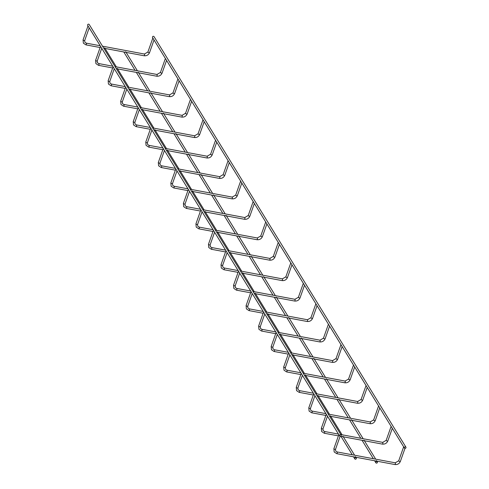 <?xml version="1.0" encoding="UTF-8"?>
<svg xmlns="http://www.w3.org/2000/svg" width="489" height="489" viewBox="0 0 489 489"><rect width="100%" height="100%" fill="white"/><g stroke="black" fill="none" stroke-linecap="round" stroke-linejoin="round"><path stroke-width="0.73" d="M152.916 38.16A0.88 0.312 19.5 0 0 152.764 38.27A0.88 0.312 19.5 0 0 152.794 38.411A0.88 0.312 19.5 0 0 153.295 38.778M88.081 26.027A0.88 0.312 19.5 0 0 87.928 26.137A0.88 0.312 19.5 0 0 87.959 26.278A0.88 0.312 19.5 0 0 88.46 26.644M404.385 447.484A0.88 0.752 -31.5 0 1 405.931 447.172A0.88 0.752 -31.5 0 1 404.434 448.095A0.88 0.752 -31.5 0 1 404.385 447.484M404.434 448.095L152.513 37.5A0.88 0.752 -31.5 0 1 154.011 36.583L405.931 447.172M375.833 462.227A0.88 0.752 -31.5 0 1 377.38 461.916A0.88 0.752 -31.5 0 1 375.882 462.839A0.88 0.752 -31.5 0 1 375.833 462.227M135.086 70.373L123.962 52.25A0.88 0.752 -31.5 0 1 123.87 51.975M341.151 435.65A0.88 0.752 148.5 0 0 339.953 434.862A0.88 0.752 148.5 0 0 340.411 436.274A0.88 0.752 148.5 0 0 341.151 435.65M341.096 435.039L89.175 24.45A0.88 0.752 148.5 0 0 87.678 25.373L339.598 435.962M165.459 58.601A0.88 0.312 19.5 0 0 165.306 58.704A0.88 0.312 19.5 0 0 165.337 58.851A0.88 0.312 19.5 0 0 165.838 59.218M100.624 46.467A0.88 0.312 19.5 0 0 100.471 46.577A0.88 0.312 19.5 0 0 100.502 46.718A0.88 0.312 19.5 0 0 101.003 47.085M178.002 79.041A0.88 0.312 19.5 0 0 177.849 79.145A0.88 0.312 19.5 0 0 177.874 79.291A0.88 0.312 19.5 0 0 178.375 79.658M113.167 66.907A0.88 0.312 19.5 0 0 113.014 67.017A0.88 0.312 19.5 0 0 113.038 67.158A0.88 0.312 19.5 0 0 113.54 67.525M190.539 99.481A0.88 0.312 19.5 0 0 190.386 99.585A0.88 0.312 19.5 0 0 190.417 99.732A0.88 0.312 19.5 0 0 190.918 100.098M125.704 87.348A0.88 0.312 19.5 0 0 125.551 87.452A0.88 0.312 19.5 0 0 125.581 87.598A0.88 0.312 19.5 0 0 126.083 87.965M203.082 119.921A0.88 0.312 19.5 0 0 202.929 120.025A0.88 0.312 19.5 0 0 202.959 120.172A0.88 0.312 19.5 0 0 203.461 120.538M138.246 107.788A0.88 0.312 19.5 0 0 138.094 107.892A0.88 0.312 19.5 0 0 138.124 108.038A0.88 0.312 19.5 0 0 138.625 108.405M215.625 140.361A0.88 0.312 19.5 0 0 215.472 140.465A0.88 0.312 19.5 0 0 215.496 140.612A0.88 0.312 19.5 0 0 215.997 140.979M150.789 128.228A0.88 0.312 19.5 0 0 150.636 128.332A0.88 0.312 19.5 0 0 150.661 128.479A0.88 0.312 19.5 0 0 151.162 128.845M228.161 160.802A0.88 0.312 19.5 0 0 228.008 160.905A0.88 0.312 19.5 0 0 228.039 161.046A0.88 0.312 19.5 0 0 228.54 161.413M163.326 148.668A0.88 0.312 19.5 0 0 163.173 148.772A0.88 0.312 19.5 0 0 163.204 148.919A0.88 0.312 19.5 0 0 163.705 149.286M240.704 181.242A0.88 0.312 19.5 0 0 240.551 181.346A0.88 0.312 19.5 0 0 240.582 181.486A0.88 0.312 19.5 0 0 241.083 181.853M175.869 169.108A0.88 0.312 19.5 0 0 175.716 169.212A0.88 0.312 19.5 0 0 175.747 169.359A0.88 0.312 19.5 0 0 176.248 169.726M253.247 201.676A0.88 0.312 19.5 0 0 253.094 201.786A0.88 0.312 19.5 0 0 253.119 201.926A0.88 0.312 19.5 0 0 253.62 202.293M188.412 189.549A0.88 0.312 19.5 0 0 188.259 189.653A0.88 0.312 19.5 0 0 188.283 189.793A0.88 0.312 19.5 0 0 188.785 190.16M265.784 222.116A0.88 0.312 19.5 0 0 265.631 222.226A0.88 0.312 19.5 0 0 265.661 222.367A0.88 0.312 19.5 0 0 266.163 222.733M200.948 209.989A0.88 0.312 19.5 0 0 200.796 210.093A0.88 0.312 19.5 0 0 200.826 210.233A0.88 0.312 19.5 0 0 201.327 210.6M278.327 242.556A0.88 0.312 19.5 0 0 278.174 242.666A0.88 0.312 19.5 0 0 278.204 242.807A0.88 0.312 19.5 0 0 278.706 243.174M213.491 230.423A0.88 0.312 19.5 0 0 213.338 230.533A0.88 0.312 19.5 0 0 213.369 230.674A0.88 0.312 19.5 0 0 213.87 231.04M290.869 262.996A0.88 0.312 19.5 0 0 290.717 263.1A0.88 0.312 19.5 0 0 290.741 263.247A0.88 0.312 19.5 0 0 291.242 263.614M226.034 250.863A0.88 0.312 19.5 0 0 225.881 250.973A0.88 0.312 19.5 0 0 225.906 251.114A0.88 0.312 19.5 0 0 226.407 251.48M303.406 283.437A0.88 0.312 19.5 0 0 303.253 283.541A0.88 0.312 19.5 0 0 303.284 283.687A0.88 0.312 19.5 0 0 303.785 284.054M238.571 271.303A0.88 0.312 19.5 0 0 238.418 271.413A0.88 0.312 19.5 0 0 238.449 271.554A0.88 0.312 19.5 0 0 238.95 271.921M315.949 303.877A0.88 0.312 19.5 0 0 315.796 303.981A0.88 0.312 19.5 0 0 315.827 304.127A0.88 0.312 19.5 0 0 316.328 304.494M251.114 291.744A0.88 0.312 19.5 0 0 250.961 291.847A0.88 0.312 19.5 0 0 250.991 291.994A0.88 0.312 19.5 0 0 251.493 292.361M328.492 324.317A0.88 0.312 19.5 0 0 328.339 324.421A0.88 0.312 19.5 0 0 328.363 324.568A0.88 0.312 19.5 0 0 328.865 324.934M263.657 312.184A0.88 0.312 19.5 0 0 263.504 312.288A0.88 0.312 19.5 0 0 263.528 312.434A0.88 0.312 19.5 0 0 264.029 312.801M341.029 344.757A0.88 0.312 19.5 0 0 340.876 344.861A0.88 0.312 19.5 0 0 340.906 345.008A0.88 0.312 19.5 0 0 341.408 345.375M276.193 332.624A0.88 0.312 19.5 0 0 276.041 332.728A0.88 0.312 19.5 0 0 276.071 332.875A0.88 0.312 19.5 0 0 276.572 333.241M353.571 365.197A0.88 0.312 19.5 0 0 353.419 365.301A0.88 0.312 19.5 0 0 353.449 365.442A0.88 0.312 19.5 0 0 353.95 365.809M288.736 353.064A0.88 0.312 19.5 0 0 288.583 353.168A0.88 0.312 19.5 0 0 288.614 353.315A0.88 0.312 19.5 0 0 289.115 353.681M366.114 385.638A0.88 0.312 19.5 0 0 365.961 385.742A0.88 0.312 19.5 0 0 365.986 385.882A0.88 0.312 19.5 0 0 366.487 386.249M301.279 373.504A0.88 0.312 19.5 0 0 301.126 373.608A0.88 0.312 19.5 0 0 301.151 373.755A0.88 0.312 19.5 0 0 301.652 374.122M378.651 406.072A0.88 0.312 19.5 0 0 378.498 406.182A0.88 0.312 19.5 0 0 378.529 406.322A0.88 0.312 19.5 0 0 379.03 406.689M313.816 393.945A0.88 0.312 19.5 0 0 313.663 394.048A0.88 0.312 19.5 0 0 313.694 394.189A0.88 0.312 19.5 0 0 314.195 394.556M391.194 426.512A0.88 0.312 19.5 0 0 391.041 426.622A0.88 0.312 19.5 0 0 391.072 426.763A0.88 0.312 19.5 0 0 391.573 427.129M326.359 414.385A0.88 0.312 19.5 0 0 326.206 414.489A0.88 0.312 19.5 0 0 326.236 414.629A0.88 0.312 19.5 0 0 326.738 414.996M403.737 446.952A0.88 0.312 19.5 0 0 403.584 447.062A0.88 0.312 19.5 0 0 403.608 447.203A0.88 0.312 19.5 0 0 404.342 447.661M338.901 434.819A0.88 0.312 19.5 0 0 338.749 434.929A0.88 0.312 19.5 0 0 338.773 435.069A0.88 0.312 19.5 0 0 339.507 435.528M356.353 458.584A0.88 0.752 148.5 0 0 355.161 457.796A0.88 0.752 148.5 0 0 355.619 459.208A0.88 0.752 148.5 0 0 356.353 458.584M149.53 52.445A0.88 0.312 -160.5 0 1 149.561 52.592A0.88 0.312 -160.5 0 1 148.968 52.684A0.88 0.312 -160.5 0 1 147.929 52.146A0.88 0.312 -160.5 0 1 147.904 51.999A0.88 0.312 -160.5 0 1 148.014 51.907M143.986 55.667A0.88 0.33 -79.4 0 0 144.096 55.758A0.88 0.33 -79.4 0 0 144.499 55.281A0.88 0.33 -79.4 0 0 144.536 54.12A0.88 0.33 -79.4 0 0 144.42 54.028A0.88 0.33 -79.4 0 0 144.286 54.071M85.813 44.78A0.88 0.33 -79.4 0 0 85.923 44.872A0.88 0.33 -79.4 0 0 86.327 44.395A0.88 0.33 -79.4 0 0 86.364 43.234A0.88 0.33 -79.4 0 0 86.247 43.142A0.88 0.33 -79.4 0 0 86.125 43.179M83.179 39.774A0.88 0.312 19.5 0 0 83.069 39.872A0.88 0.312 19.5 0 0 83.093 40.012A0.88 0.312 19.5 0 0 84.132 40.55A0.88 0.312 19.5 0 0 84.725 40.459A0.88 0.312 19.5 0 0 84.695 40.312M162.073 72.885A0.88 0.312 -160.5 0 1 162.103 73.026A0.88 0.312 -160.5 0 1 161.511 73.124A0.88 0.312 -160.5 0 1 160.471 72.586A0.88 0.312 -160.5 0 1 160.441 72.439A0.88 0.312 -160.5 0 1 160.557 72.348M156.529 76.107A0.88 0.33 -79.4 0 0 156.639 76.198A0.88 0.33 -79.4 0 0 157.042 75.722A0.88 0.33 -79.4 0 0 157.079 74.56A0.88 0.33 -79.4 0 0 156.963 74.469A0.88 0.33 -79.4 0 0 156.828 74.511M98.35 65.22A0.88 0.33 -79.4 0 0 98.466 65.312A0.88 0.33 -79.4 0 0 98.864 64.835A0.88 0.33 -79.4 0 0 98.9 63.674A0.88 0.33 -79.4 0 0 98.79 63.582A0.88 0.33 -79.4 0 0 98.662 63.619M95.722 60.214A0.88 0.312 19.5 0 0 95.606 60.312A0.88 0.312 19.5 0 0 95.636 60.453A0.88 0.312 19.5 0 0 96.675 60.991A0.88 0.312 19.5 0 0 97.268 60.899A0.88 0.312 19.5 0 0 97.238 60.752M174.616 93.326A0.88 0.312 -160.5 0 1 174.64 93.466A0.88 0.312 -160.5 0 1 174.053 93.564A0.88 0.312 -160.5 0 1 173.014 93.026A0.88 0.312 -160.5 0 1 172.984 92.879A0.88 0.312 -160.5 0 1 173.094 92.788M169.066 96.547A0.88 0.33 -79.4 0 0 169.182 96.639A0.88 0.33 -79.4 0 0 169.579 96.162A0.88 0.33 -79.4 0 0 169.616 95A0.88 0.33 -79.4 0 0 169.506 94.909A0.88 0.33 -79.4 0 0 169.365 94.952M110.893 85.661A0.88 0.33 -79.4 0 0 111.003 85.752A0.88 0.33 -79.4 0 0 111.406 85.275A0.88 0.33 -79.4 0 0 111.443 84.114A0.88 0.33 -79.4 0 0 111.327 84.022A0.88 0.33 -79.4 0 0 111.205 84.059M108.258 80.654A0.88 0.312 19.5 0 0 108.148 80.746A0.88 0.312 19.5 0 0 108.179 80.893A0.88 0.312 19.5 0 0 109.218 81.431A0.88 0.312 19.5 0 0 109.805 81.339A0.88 0.312 19.5 0 0 109.78 81.192M187.153 113.766A0.88 0.312 -160.5 0 1 187.183 113.906A0.88 0.312 -160.5 0 1 186.59 114.004A0.88 0.312 -160.5 0 1 185.551 113.466A0.88 0.312 -160.5 0 1 185.527 113.32A0.88 0.312 -160.5 0 1 185.637 113.228M181.608 116.987A0.88 0.33 -79.4 0 0 181.719 117.079A0.88 0.33 -79.4 0 0 182.122 116.602A0.88 0.33 -79.4 0 0 182.159 115.441A0.88 0.33 -79.4 0 0 182.042 115.349A0.88 0.33 -79.4 0 0 181.908 115.392M123.436 106.101A0.88 0.33 -79.4 0 0 123.546 106.192A0.88 0.33 -79.4 0 0 123.949 105.716A0.88 0.33 -79.4 0 0 123.986 104.554A0.88 0.33 -79.4 0 0 123.87 104.463A0.88 0.33 -79.4 0 0 123.748 104.493M120.801 101.095A0.88 0.312 19.5 0 0 120.691 101.186A0.88 0.312 19.5 0 0 120.716 101.333A0.88 0.312 19.5 0 0 121.755 101.871A0.88 0.312 19.5 0 0 122.348 101.773A0.88 0.312 19.5 0 0 122.317 101.633M199.695 134.206A0.88 0.312 -160.5 0 1 199.726 134.347A0.88 0.312 -160.5 0 1 199.133 134.444A0.88 0.312 -160.5 0 1 198.094 133.907A0.88 0.312 -160.5 0 1 198.063 133.76A0.88 0.312 -160.5 0 1 198.179 133.668M194.151 137.427A0.88 0.33 -79.4 0 0 194.261 137.519A0.88 0.33 -79.4 0 0 194.665 137.042A0.88 0.33 -79.4 0 0 194.701 135.875A0.88 0.33 -79.4 0 0 194.585 135.789A0.88 0.33 -79.4 0 0 194.451 135.832M135.973 126.541A0.88 0.33 -79.4 0 0 136.089 126.633A0.88 0.33 -79.4 0 0 136.486 126.156A0.88 0.33 -79.4 0 0 136.523 124.995A0.88 0.33 -79.4 0 0 136.413 124.903A0.88 0.33 -79.4 0 0 136.284 124.933M133.344 121.535A0.88 0.312 19.5 0 0 133.228 121.627A0.88 0.312 19.5 0 0 133.259 121.773A0.88 0.312 19.5 0 0 134.298 122.311A0.88 0.312 19.5 0 0 134.891 122.213A0.88 0.312 19.5 0 0 134.86 122.073M212.238 154.64A0.88 0.312 -160.5 0 1 212.263 154.787A0.88 0.312 -160.5 0 1 211.676 154.885A0.88 0.312 -160.5 0 1 210.637 154.341A0.88 0.312 -160.5 0 1 210.606 154.2A0.88 0.312 -160.5 0 1 210.716 154.108M206.688 157.868A0.88 0.33 -79.4 0 0 206.804 157.959A0.88 0.33 -79.4 0 0 207.202 157.482A0.88 0.33 -79.4 0 0 207.238 156.315A0.88 0.33 -79.4 0 0 207.128 156.229A0.88 0.33 -79.4 0 0 206.988 156.272M148.515 146.981A0.88 0.33 -79.4 0 0 148.625 147.073A0.88 0.33 -79.4 0 0 149.029 146.596A0.88 0.33 -79.4 0 0 149.066 145.429A0.88 0.33 -79.4 0 0 148.949 145.343A0.88 0.33 -79.4 0 0 148.827 145.374M145.881 141.975A0.88 0.312 19.5 0 0 145.771 142.067A0.88 0.312 19.5 0 0 145.801 142.213A0.88 0.312 19.5 0 0 146.841 142.751A0.88 0.312 19.5 0 0 147.427 142.654A0.88 0.312 19.5 0 0 147.403 142.513M224.775 175.08A0.88 0.312 -160.5 0 1 224.806 175.227A0.88 0.312 -160.5 0 1 224.213 175.319A0.88 0.312 -160.5 0 1 223.173 174.781A0.88 0.312 -160.5 0 1 223.149 174.64A0.88 0.312 -160.5 0 1 223.259 174.542M219.231 178.308A0.88 0.33 -79.4 0 0 219.341 178.393A0.88 0.33 -79.4 0 0 219.744 177.917A0.88 0.33 -79.4 0 0 219.781 176.755A0.88 0.33 -79.4 0 0 219.665 176.67A0.88 0.33 -79.4 0 0 219.53 176.712M161.058 167.421A0.88 0.33 -79.4 0 0 161.168 167.513A0.88 0.33 -79.4 0 0 161.572 167.036A0.88 0.33 -79.4 0 0 161.608 165.869A0.88 0.33 -79.4 0 0 161.492 165.783A0.88 0.33 -79.4 0 0 161.37 165.814M158.424 162.415A0.88 0.312 19.5 0 0 158.314 162.507A0.88 0.312 19.5 0 0 158.338 162.654A0.88 0.312 19.5 0 0 159.377 163.192A0.88 0.312 19.5 0 0 159.97 163.094A0.88 0.312 19.5 0 0 159.94 162.953M237.318 195.521A0.88 0.312 -160.5 0 1 237.348 195.667A0.88 0.312 -160.5 0 1 236.755 195.759A0.88 0.312 -160.5 0 1 235.716 195.221A0.88 0.312 -160.5 0 1 235.686 195.08A0.88 0.312 -160.5 0 1 235.802 194.983M231.774 198.748A0.88 0.33 -79.4 0 0 231.884 198.834A0.88 0.33 -79.4 0 0 232.287 198.357A0.88 0.33 -79.4 0 0 232.318 197.195A0.88 0.33 -79.4 0 0 232.208 197.104A0.88 0.33 -79.4 0 0 232.073 197.146M173.595 187.862A0.88 0.33 -79.4 0 0 173.711 187.947A0.88 0.33 -79.4 0 0 174.108 187.476A0.88 0.33 -79.4 0 0 174.145 186.309A0.88 0.33 -79.4 0 0 174.035 186.223A0.88 0.33 -79.4 0 0 173.907 186.254M170.967 182.855A0.88 0.312 19.5 0 0 170.85 182.947A0.88 0.312 19.5 0 0 170.881 183.088A0.88 0.312 19.5 0 0 171.92 183.632A0.88 0.312 19.5 0 0 172.513 183.534A0.88 0.312 19.5 0 0 172.483 183.393M249.861 215.961A0.88 0.312 -160.5 0 1 249.885 216.107A0.88 0.312 -160.5 0 1 249.298 216.199A0.88 0.312 -160.5 0 1 248.259 215.661A0.88 0.312 -160.5 0 1 248.229 215.521A0.88 0.312 -160.5 0 1 248.339 215.423M244.311 219.188A0.88 0.33 -79.4 0 0 244.427 219.274A0.88 0.33 -79.4 0 0 244.824 218.797A0.88 0.33 -79.4 0 0 244.861 217.636A0.88 0.33 -79.4 0 0 244.751 217.544A0.88 0.33 -79.4 0 0 244.61 217.587M186.138 208.302A0.88 0.33 -79.4 0 0 186.248 208.387A0.88 0.33 -79.4 0 0 186.651 207.911A0.88 0.33 -79.4 0 0 186.688 206.749A0.88 0.33 -79.4 0 0 186.572 206.658A0.88 0.33 -79.4 0 0 186.45 206.694M183.503 203.29A0.88 0.312 19.5 0 0 183.393 203.387A0.88 0.312 19.5 0 0 183.424 203.528A0.88 0.312 19.5 0 0 184.463 204.066A0.88 0.312 19.5 0 0 185.05 203.974A0.88 0.312 19.5 0 0 185.025 203.827M262.397 236.401A0.88 0.312 -160.5 0 1 262.428 236.548A0.88 0.312 -160.5 0 1 261.835 236.639A0.88 0.312 -160.5 0 1 260.796 236.101A0.88 0.312 -160.5 0 1 260.771 235.961A0.88 0.312 -160.5 0 1 260.882 235.863M256.853 239.622A0.88 0.33 -79.4 0 0 256.963 239.714A0.88 0.33 -79.4 0 0 257.367 239.237A0.88 0.33 -79.4 0 0 257.403 238.076A0.88 0.33 -79.4 0 0 257.287 237.984A0.88 0.33 -79.4 0 0 257.153 238.027M198.681 228.742A0.88 0.33 -79.4 0 0 198.791 228.828A0.88 0.33 -79.4 0 0 199.194 228.351A0.88 0.33 -79.4 0 0 199.225 227.189A0.88 0.33 -79.4 0 0 199.115 227.098A0.88 0.33 -79.4 0 0 198.992 227.134M196.046 223.73A0.88 0.312 19.5 0 0 195.936 223.828A0.88 0.312 19.5 0 0 195.961 223.968A0.88 0.312 19.5 0 0 197 224.506A0.88 0.312 19.5 0 0 197.593 224.414A0.88 0.312 19.5 0 0 197.562 224.268M274.94 256.841A0.88 0.312 -160.5 0 1 274.971 256.988A0.88 0.312 -160.5 0 1 274.378 257.08A0.88 0.312 -160.5 0 1 273.339 256.542A0.88 0.312 -160.5 0 1 273.308 256.395A0.88 0.312 -160.5 0 1 273.424 256.303M269.396 260.062A0.88 0.33 -79.4 0 0 269.506 260.154A0.88 0.33 -79.4 0 0 269.91 259.677A0.88 0.33 -79.4 0 0 269.94 258.516A0.88 0.33 -79.4 0 0 269.83 258.424A0.88 0.33 -79.4 0 0 269.696 258.467M211.217 249.176A0.88 0.33 -79.4 0 0 211.334 249.268A0.88 0.33 -79.4 0 0 211.731 248.791A0.88 0.33 -79.4 0 0 211.768 247.63A0.88 0.33 -79.4 0 0 211.658 247.538A0.88 0.33 -79.4 0 0 211.529 247.575M208.589 244.17A0.88 0.312 19.5 0 0 208.473 244.268A0.88 0.312 19.5 0 0 208.503 244.408A0.88 0.312 19.5 0 0 209.543 244.946A0.88 0.312 19.5 0 0 210.136 244.855A0.88 0.312 19.5 0 0 210.105 244.708M287.483 277.281A0.88 0.312 -160.5 0 1 287.508 277.422A0.88 0.312 -160.5 0 1 286.921 277.52A0.88 0.312 -160.5 0 1 285.882 276.982A0.88 0.312 -160.5 0 1 285.851 276.835A0.88 0.312 -160.5 0 1 285.961 276.743M281.933 280.503A0.88 0.33 -79.4 0 0 282.049 280.594A0.88 0.33 -79.4 0 0 282.446 280.118A0.88 0.33 -79.4 0 0 282.483 278.956A0.88 0.33 -79.4 0 0 282.373 278.864A0.88 0.33 -79.4 0 0 282.232 278.907M223.76 269.616A0.88 0.33 -79.4 0 0 223.87 269.708A0.88 0.33 -79.4 0 0 224.274 269.231A0.88 0.33 -79.4 0 0 224.31 268.07A0.88 0.33 -79.4 0 0 224.194 267.978A0.88 0.33 -79.4 0 0 224.072 268.015M221.126 264.61A0.88 0.312 19.5 0 0 221.016 264.708A0.88 0.312 19.5 0 0 221.046 264.849A0.88 0.312 19.5 0 0 222.085 265.386A0.88 0.312 19.5 0 0 222.672 265.295A0.88 0.312 19.5 0 0 222.648 265.148M300.02 297.722A0.88 0.312 -160.5 0 1 300.05 297.862A0.88 0.312 -160.5 0 1 299.457 297.96A0.88 0.312 -160.5 0 1 298.418 297.422A0.88 0.312 -160.5 0 1 298.394 297.275A0.88 0.312 -160.5 0 1 298.504 297.184M294.476 300.943A0.88 0.33 -79.4 0 0 294.586 301.035A0.88 0.33 -79.4 0 0 294.989 300.558A0.88 0.33 -79.4 0 0 295.026 299.396A0.88 0.33 -79.4 0 0 294.91 299.305A0.88 0.33 -79.4 0 0 294.775 299.347M236.303 290.056A0.88 0.33 -79.4 0 0 236.413 290.148A0.88 0.33 -79.4 0 0 236.817 289.671A0.88 0.33 -79.4 0 0 236.847 288.51A0.88 0.33 -79.4 0 0 236.737 288.418A0.88 0.33 -79.4 0 0 236.615 288.455M233.669 285.05A0.88 0.312 19.5 0 0 233.559 285.142A0.88 0.312 19.5 0 0 233.583 285.289A0.88 0.312 19.5 0 0 234.622 285.827A0.88 0.312 19.5 0 0 235.215 285.735A0.88 0.312 19.5 0 0 235.185 285.588M312.563 318.162A0.88 0.312 -160.5 0 1 312.593 318.302A0.88 0.312 -160.5 0 1 312 318.4A0.88 0.312 -160.5 0 1 310.961 317.862A0.88 0.312 -160.5 0 1 310.931 317.716A0.88 0.312 -160.5 0 1 311.047 317.624M307.019 321.383A0.88 0.33 -79.4 0 0 307.129 321.475A0.88 0.33 -79.4 0 0 307.532 320.998A0.88 0.33 -79.4 0 0 307.563 319.837A0.88 0.33 -79.4 0 0 307.453 319.745A0.88 0.33 -79.4 0 0 307.318 319.788M248.84 310.497A0.88 0.33 -79.4 0 0 248.956 310.588A0.88 0.33 -79.4 0 0 249.353 310.112A0.88 0.33 -79.4 0 0 249.39 308.95A0.88 0.33 -79.4 0 0 249.28 308.859A0.88 0.33 -79.4 0 0 249.152 308.889M246.212 305.491A0.88 0.312 19.5 0 0 246.095 305.582A0.88 0.312 19.5 0 0 246.126 305.729A0.88 0.312 19.5 0 0 247.165 306.267A0.88 0.312 19.5 0 0 247.758 306.169A0.88 0.312 19.5 0 0 247.727 306.028M325.106 338.602A0.88 0.312 -160.5 0 1 325.13 338.743A0.88 0.312 -160.5 0 1 324.543 338.84A0.88 0.312 -160.5 0 1 323.504 338.302A0.88 0.312 -160.5 0 1 323.474 338.156A0.88 0.312 -160.5 0 1 323.584 338.064M319.555 341.823A0.88 0.33 -79.4 0 0 319.672 341.915A0.88 0.33 -79.4 0 0 320.069 341.438A0.88 0.33 -79.4 0 0 320.106 340.271A0.88 0.33 -79.4 0 0 319.995 340.185A0.88 0.33 -79.4 0 0 319.855 340.228M261.383 330.937A0.88 0.33 -79.4 0 0 261.493 331.029A0.88 0.33 -79.4 0 0 261.896 330.552A0.88 0.33 -79.4 0 0 261.933 329.39A0.88 0.33 -79.4 0 0 261.817 329.299A0.88 0.33 -79.4 0 0 261.694 329.329M258.748 325.931A0.88 0.312 19.5 0 0 258.638 326.022A0.88 0.312 19.5 0 0 258.669 326.169A0.88 0.312 19.5 0 0 259.708 326.707A0.88 0.312 19.5 0 0 260.295 326.609A0.88 0.312 19.5 0 0 260.27 326.469M337.642 359.036A0.88 0.312 -160.5 0 1 337.673 359.183A0.88 0.312 -160.5 0 1 337.08 359.281A0.88 0.312 -160.5 0 1 336.041 358.737A0.88 0.312 -160.5 0 1 336.016 358.596A0.88 0.312 -160.5 0 1 336.126 358.504M332.098 362.263A0.88 0.33 -79.4 0 0 332.208 362.355A0.88 0.33 -79.4 0 0 332.612 361.878A0.88 0.33 -79.4 0 0 332.648 360.711A0.88 0.33 -79.4 0 0 332.532 360.625A0.88 0.33 -79.4 0 0 332.398 360.668M273.926 351.377A0.88 0.33 -79.4 0 0 274.036 351.469A0.88 0.33 -79.4 0 0 274.439 350.992A0.88 0.33 -79.4 0 0 274.47 349.824A0.88 0.33 -79.4 0 0 274.36 349.739A0.88 0.33 -79.4 0 0 274.237 349.769M271.291 346.371A0.88 0.312 19.5 0 0 271.181 346.463A0.88 0.312 19.5 0 0 271.206 346.609A0.88 0.312 19.5 0 0 272.245 347.147A0.88 0.312 19.5 0 0 272.838 347.049A0.88 0.312 19.5 0 0 272.807 346.909M350.185 379.476A0.88 0.312 -160.5 0 1 350.216 379.623A0.88 0.312 -160.5 0 1 349.623 379.715A0.88 0.312 -160.5 0 1 348.584 379.177A0.88 0.312 -160.5 0 1 348.553 379.036A0.88 0.312 -160.5 0 1 348.669 378.938M344.641 382.704A0.88 0.33 -79.4 0 0 344.751 382.789A0.88 0.33 -79.4 0 0 345.155 382.312A0.88 0.33 -79.4 0 0 345.185 381.151A0.88 0.33 -79.4 0 0 345.075 381.065A0.88 0.33 -79.4 0 0 344.941 381.108M286.462 371.817A0.88 0.33 -79.4 0 0 286.578 371.909A0.88 0.33 -79.4 0 0 286.976 371.432A0.88 0.33 -79.4 0 0 287.012 370.265A0.88 0.33 -79.4 0 0 286.902 370.179A0.88 0.33 -79.4 0 0 286.774 370.21M283.834 366.811A0.88 0.312 19.5 0 0 283.718 366.903A0.88 0.312 19.5 0 0 283.748 367.05A0.88 0.312 19.5 0 0 284.787 367.587A0.88 0.312 19.5 0 0 285.38 367.49A0.88 0.312 19.5 0 0 285.35 367.349M362.728 399.916A0.88 0.312 -160.5 0 1 362.752 400.063A0.88 0.312 -160.5 0 1 362.166 400.155A0.88 0.312 -160.5 0 1 361.126 399.617A0.88 0.312 -160.5 0 1 361.096 399.476A0.88 0.312 -160.5 0 1 361.206 399.379M357.178 403.144A0.88 0.33 -79.4 0 0 357.294 403.229A0.88 0.33 -79.4 0 0 357.691 402.753A0.88 0.33 -79.4 0 0 357.728 401.591A0.88 0.33 -79.4 0 0 357.618 401.5A0.88 0.33 -79.4 0 0 357.477 401.542M299.005 392.257A0.88 0.33 -79.4 0 0 299.115 392.343A0.88 0.33 -79.4 0 0 299.519 391.872A0.88 0.33 -79.4 0 0 299.555 390.705A0.88 0.33 -79.4 0 0 299.439 390.619A0.88 0.33 -79.4 0 0 299.317 390.65M296.371 387.251A0.88 0.312 19.5 0 0 296.261 387.343A0.88 0.312 19.5 0 0 296.291 387.484A0.88 0.312 19.5 0 0 297.33 388.028A0.88 0.312 19.5 0 0 297.917 387.93A0.88 0.312 19.5 0 0 297.893 387.789M375.265 420.357A0.88 0.312 -160.5 0 1 375.295 420.503A0.88 0.312 -160.5 0 1 374.702 420.595A0.88 0.312 -160.5 0 1 373.663 420.057A0.88 0.312 -160.5 0 1 373.639 419.917A0.88 0.312 -160.5 0 1 373.749 419.819M369.721 423.584A0.88 0.33 -79.4 0 0 369.831 423.67A0.88 0.33 -79.4 0 0 370.234 423.193A0.88 0.33 -79.4 0 0 370.271 422.031A0.88 0.33 -79.4 0 0 370.155 421.94A0.88 0.33 -79.4 0 0 370.02 421.983M311.548 412.698A0.88 0.33 -79.4 0 0 311.658 412.783A0.88 0.33 -79.4 0 0 312.061 412.306A0.88 0.33 -79.4 0 0 312.092 411.145A0.88 0.33 -79.4 0 0 311.982 411.053A0.88 0.33 -79.4 0 0 311.86 411.09M308.914 407.685A0.88 0.312 19.5 0 0 308.803 407.783A0.88 0.312 19.5 0 0 308.828 407.924A0.88 0.312 19.5 0 0 309.867 408.462A0.88 0.312 19.5 0 0 310.46 408.37A0.88 0.312 19.5 0 0 310.429 408.223M387.808 440.797A0.88 0.312 -160.5 0 1 387.838 440.944A0.88 0.312 -160.5 0 1 387.245 441.035A0.88 0.312 -160.5 0 1 386.206 440.497A0.88 0.312 -160.5 0 1 386.176 440.357A0.88 0.312 -160.5 0 1 386.292 440.259M382.264 444.018A0.88 0.33 -79.4 0 0 382.374 444.11A0.88 0.33 -79.4 0 0 382.777 443.633A0.88 0.33 -79.4 0 0 382.808 442.472A0.88 0.33 -79.4 0 0 382.698 442.38A0.88 0.33 -79.4 0 0 382.563 442.423M324.085 433.138A0.88 0.33 -79.4 0 0 324.201 433.223A0.88 0.33 -79.4 0 0 324.598 432.747A0.88 0.33 -79.4 0 0 324.635 431.585A0.88 0.33 -79.4 0 0 324.525 431.494A0.88 0.33 -79.4 0 0 324.396 431.53M321.456 428.126A0.88 0.312 19.5 0 0 321.34 428.223A0.88 0.312 19.5 0 0 321.371 428.364A0.88 0.312 19.5 0 0 322.41 428.902A0.88 0.312 19.5 0 0 323.003 428.81A0.88 0.312 19.5 0 0 322.972 428.664M400.35 461.237A0.88 0.312 -160.5 0 1 400.375 461.384A0.88 0.312 -160.5 0 1 399.788 461.475A0.88 0.312 -160.5 0 1 398.749 460.938A0.88 0.312 -160.5 0 1 398.718 460.791A0.88 0.312 -160.5 0 1 398.828 460.699M394.8 464.458A0.88 0.33 -79.4 0 0 394.916 464.55A0.88 0.33 -79.4 0 0 395.314 464.073A0.88 0.33 -79.4 0 0 395.35 462.912A0.88 0.33 -79.4 0 0 395.24 462.82A0.88 0.33 -79.4 0 0 395.1 462.863M336.628 453.572A0.88 0.33 -79.4 0 0 336.738 453.664A0.88 0.33 -79.4 0 0 337.141 453.187A0.88 0.33 -79.4 0 0 337.178 452.025A0.88 0.33 -79.4 0 0 337.062 451.934A0.88 0.33 -79.4 0 0 336.939 451.97M333.993 448.566A0.88 0.312 19.5 0 0 333.883 448.664A0.88 0.312 19.5 0 0 333.914 448.804A0.88 0.312 19.5 0 0 334.953 449.342A0.88 0.312 19.5 0 0 335.54 449.25A0.88 0.312 19.5 0 0 335.515 449.104M103.754 48.209L144.096 55.758C146.663 55.997 148.485 54.945 149.561 52.592L154.029 39.97M102.513 46.186L144.42 54.028L147.904 51.999L152.764 38.27M100.135 47.531L85.923 44.872L83.362 43.16L83.069 39.872L87.928 26.137M89.194 27.842L84.725 40.459L84.86 42.237L86.247 43.142L100.184 45.752M377.38 461.916L376.548 460.565M375.693 459.165L364.012 440.124M363.15 438.725L351.469 419.684M350.613 418.284L338.926 399.244M338.07 397.844L326.389 378.804M325.527 377.404L313.846 358.364M312.991 356.964L301.303 337.923M300.448 336.524L288.767 317.483M287.905 316.083L276.224 297.043M275.368 295.649L263.681 276.609M262.825 275.209L251.144 256.169M250.282 254.769L238.601 235.729M237.746 234.329L226.059 215.288M225.203 213.889L213.522 194.848M212.66 193.448L200.979 174.408M200.123 173.008L188.436 153.968M187.58 152.568L175.899 133.528M175.038 132.128L163.357 113.087M162.501 111.688L150.814 92.647M149.958 91.254L138.277 72.213M137.415 70.813L125.734 51.773M375.882 462.839L374.598 460.748M373.358 458.725L362.062 440.308M360.821 438.285L349.519 419.868M348.278 417.851L336.976 399.427M335.735 397.41L324.439 378.993M323.198 376.97L311.896 358.553M310.656 356.53L299.354 338.113M298.113 336.09L286.817 317.673M285.576 315.649L274.274 297.233M273.033 295.209L261.731 276.792M260.49 274.769L249.194 256.352M247.954 254.329L236.652 235.912M235.411 233.889L224.109 215.472M222.868 213.455L211.572 195.032M210.331 193.014L199.029 174.597M197.788 172.574L186.486 154.157M185.252 152.134L173.95 133.717M172.709 131.694L161.407 113.277M160.166 111.254L148.864 92.837M147.629 90.813L136.327 72.396M116.296 68.649L156.639 76.198C159.2 76.437 161.022 75.379 162.103 73.026L166.572 60.41M115.056 66.626L156.963 74.469L160.441 72.439L165.306 58.704M112.672 67.971L98.466 65.312L95.899 63.601L95.606 60.312L100.471 46.577M101.736 48.277L97.268 60.899L97.403 62.678L98.79 63.582L112.727 66.192M128.839 89.09L169.182 96.639C171.743 96.877 173.564 95.82 174.64 93.466L179.108 80.85M127.598 87.066L169.506 94.909L172.984 92.879L177.849 79.145M125.215 88.411L111.003 85.752L108.442 84.041L108.148 80.746L113.014 67.017M114.273 68.717L109.805 81.339L109.939 83.118L111.327 84.022L125.263 86.632M141.376 109.53L181.719 117.079C184.286 117.317 186.107 116.26 187.183 113.906L191.651 101.29M140.135 107.507L182.042 115.349L185.527 113.32L190.386 99.585M137.757 108.851L123.546 106.192L120.985 104.475L120.691 101.186L125.551 87.452M126.816 89.157L122.348 101.773L122.482 103.558L123.87 104.463L137.806 107.073M153.919 129.97L194.261 137.519C196.822 137.757 198.644 136.7 199.726 134.347L204.194 121.73M152.678 127.947L194.585 135.789L198.063 133.76L202.929 120.025M150.294 129.292L136.089 126.633L133.521 124.915L133.228 121.627L138.094 107.892M139.359 109.597L134.891 122.213L135.025 123.998L136.413 124.903L150.349 127.507M166.462 150.404L206.804 157.959C209.365 158.198 211.187 157.14 212.263 154.787L216.731 142.171M165.221 148.387L207.128 156.229L210.606 154.2L215.472 140.465M162.837 149.732L148.625 147.073L146.064 145.355L145.771 142.067L150.636 128.332M151.896 130.037L147.427 142.654L147.562 144.438L148.949 145.343L162.886 147.947M178.998 170.844L219.341 178.393C221.908 178.638 223.73 177.58 224.806 175.227L229.274 162.611M177.758 168.827L219.665 176.67L223.149 174.64L228.008 160.905M175.38 170.166L161.168 167.513L158.607 165.795L158.314 162.507L163.173 148.772M164.438 150.478L159.97 163.094L160.105 164.879L161.492 165.783L175.429 168.387M191.541 191.285L231.884 198.834C234.445 199.078 236.266 198.021 237.348 195.667L241.817 183.051M190.3 189.267L232.208 197.104L235.686 195.08L240.551 181.346M187.917 190.606L173.711 187.947L171.144 186.236L170.85 182.947L175.716 169.212M176.981 170.918L172.513 183.534L172.648 185.319L174.035 186.223L187.972 188.827M204.084 211.725L244.427 219.274C246.988 219.518 248.809 218.461 249.885 216.107L254.353 203.491M202.843 209.702L244.751 217.544L248.229 215.521L253.094 201.786M200.459 211.046L186.248 208.387L183.687 206.676L183.393 203.387L188.259 189.653M189.518 191.358L185.05 203.974L185.184 205.753L186.572 206.658L200.508 209.268M216.621 232.165L256.963 239.714C259.531 239.952 261.352 238.901 262.428 236.548L266.896 223.925M215.38 230.142L257.287 237.984L260.771 235.961L265.631 222.226M213.002 231.486L198.791 228.828L196.23 227.116L195.936 223.828L200.796 210.093M202.061 211.798L197.593 224.414L197.727 226.193L199.115 227.098L213.051 229.708M229.164 252.605L269.506 260.154C272.067 260.392 273.889 259.341 274.971 256.988L279.439 244.366M227.923 250.582L269.83 258.424L273.308 256.395L278.174 242.666M225.539 251.927L211.334 249.268L208.766 247.556L208.473 244.268L213.338 230.533M214.604 232.238L210.136 244.855L210.27 246.633L211.658 247.538L225.594 250.148M241.707 273.045L282.049 280.594C284.61 280.833 286.432 279.775 287.508 277.422L291.976 264.806M240.466 271.022L282.373 278.864L285.851 276.835L290.717 263.1M238.082 272.367L223.87 269.708L221.309 267.996L221.016 264.708L225.881 250.973M227.141 252.672L222.672 265.295L222.807 267.073L224.194 267.978L238.131 270.588M254.243 293.486L294.586 301.035C297.153 301.273 298.975 300.215 300.05 297.862L304.519 285.246M253.002 291.462L294.91 299.305L298.394 297.275L303.253 283.541M250.625 292.807L236.413 290.148L233.852 288.437L233.559 285.142L238.418 271.413M239.683 273.113L235.215 285.735L235.35 287.514L236.737 288.418L250.674 291.028M266.786 313.926L307.129 321.475C309.69 321.713 311.511 320.656 312.593 318.302L317.061 305.686M265.545 311.903L307.453 319.745L310.931 317.716L315.796 303.981M263.161 313.247L248.956 310.588L246.389 308.871L246.095 305.582L250.961 291.847M252.226 293.553L247.758 306.169L247.892 307.954L249.28 308.859L263.216 311.469M279.329 334.366L319.672 341.915C322.233 342.153 324.054 341.096 325.13 338.743L329.598 326.126M278.088 332.343L319.995 340.185L323.474 338.156L328.339 324.421M275.704 333.687L261.493 331.029L258.932 329.311L258.638 326.022L263.504 312.288M264.763 313.993L260.295 326.609L260.429 328.394L261.817 329.299L275.753 331.903M291.866 354.8L332.208 362.355C334.776 362.594 336.597 361.536 337.673 359.183L342.141 346.567M290.625 352.783L332.532 360.625L336.016 358.596L340.876 344.861M288.247 354.128L274.036 351.469L271.474 349.751L271.181 346.463L276.041 332.728M277.306 334.433L272.838 347.049L272.972 348.834L274.36 349.739L288.296 352.343M304.409 375.24L344.751 382.789C347.312 383.034 349.134 381.976 350.216 379.623L354.684 367.007M303.168 373.223L345.075 381.065L348.553 379.036L353.419 365.301M300.784 374.562L286.578 371.909L284.011 370.191L283.718 366.903L288.583 353.168M289.849 354.873L285.38 367.49L285.515 369.274L286.902 370.179L300.839 372.783M316.951 395.68L357.294 403.229C359.855 403.474 361.677 402.416 362.752 400.063L367.221 387.447M315.711 393.663L357.618 401.5L361.096 399.476L365.961 385.742M313.327 395.002L299.115 392.343L296.554 390.632L296.261 387.343L301.126 373.608M302.385 375.314L297.917 387.93L298.052 389.715L299.439 390.619L313.376 393.223M329.488 416.121L369.831 423.67C372.398 423.914 374.219 422.857 375.295 420.503L379.764 407.887M328.247 414.097L370.155 421.94L373.639 419.917L378.498 406.182M325.87 415.442L311.658 412.783L309.097 411.072L308.803 407.783L313.663 394.048M314.928 395.754L310.46 408.37L310.594 410.149L311.982 411.053L325.918 413.663M340.442 436.261L382.374 444.11C384.935 444.348 386.756 443.297 387.838 440.944L392.306 428.321M340.79 434.538L382.698 442.38L386.176 440.357L391.041 426.622M338.406 435.882L324.201 433.223L321.634 431.512L321.34 428.223L326.206 414.489M327.471 416.194L323.003 428.81L323.137 430.589L324.525 431.494L338.461 434.104M338.749 434.929L333.883 448.664L334.176 451.952L336.738 453.664L394.916 464.55C397.478 464.788 399.299 463.737 400.375 461.384L404.965 448.419M340.13 436.286L335.54 449.25L335.674 451.029L337.062 451.934L395.24 462.82L398.718 460.791L403.584 447.062M356.304 457.973L355.472 456.616M354.617 455.216L342.93 436.182M342.074 434.782L330.393 415.742M329.531 414.342L317.85 395.301M316.994 393.902L305.307 374.861M304.451 373.462L292.77 354.421M291.909 353.021L280.228 333.981M279.372 332.581L267.685 313.541M266.829 312.141L255.148 293.1M254.286 291.701L242.605 272.66M241.749 271.261L230.062 252.22M229.207 250.82L217.526 231.786M216.664 230.386L204.983 211.346M204.127 209.946L192.44 190.906M191.584 189.506L179.903 170.465M179.041 169.066L167.36 150.025M166.504 148.625L154.817 129.585M153.962 128.185L142.281 109.145M141.419 107.745L129.738 88.705M128.882 87.305L117.195 68.264M116.339 66.865L104.658 47.824M354.806 458.896L353.523 456.805M352.282 454.782L340.98 436.365"/></g></svg>
